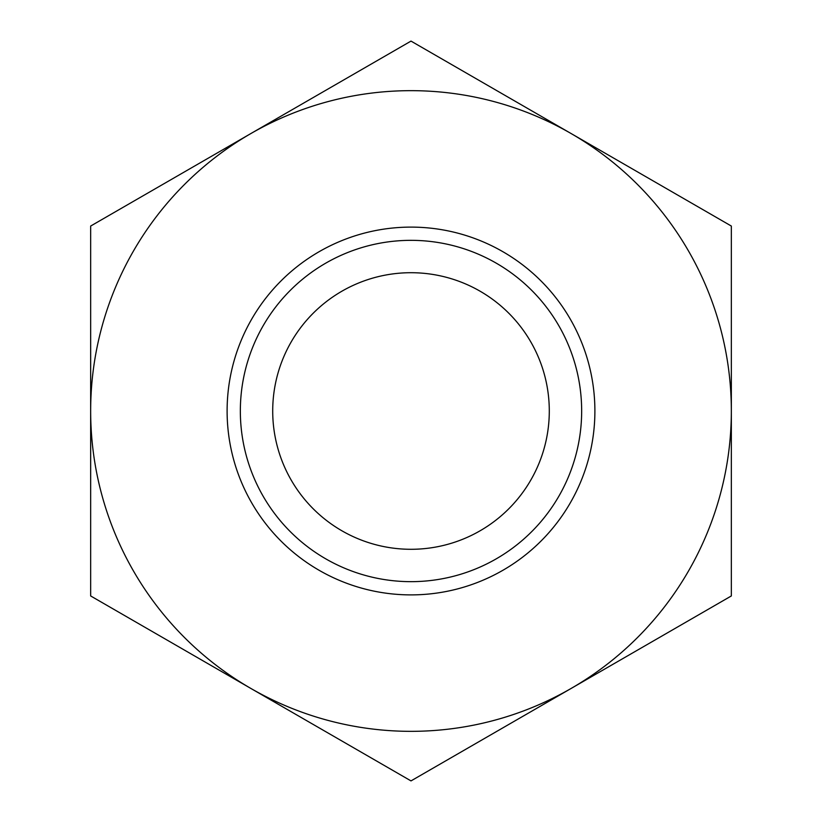 <?xml version="1.0" encoding="UTF-8"?>
<svg xmlns="http://www.w3.org/2000/svg" width="822" height="822" viewBox="0 0 822 822"><rect width="100%" height="100%" fill="white"/><g stroke="black" fill="none" stroke-linecap="round" stroke-linejoin="round"><path stroke-width="1.23" d="M250.833 133.575A320.344 320.344 0 0 1 571.167 133.575L731.344 226.05L731.344 595.95L411 780.9L90.656 595.95L90.656 226.05L411 41.1L571.167 133.575A320.344 320.344 0 0 1 571.167 688.425A320.344 320.344 0 0 1 90.656 411A320.344 320.344 0 0 1 250.833 133.575M227.108 411A183.892 183.892 0 0 1 411 227.108A183.892 183.892 0 0 1 594.892 411A183.892 183.892 0 0 1 411 594.892A183.892 183.892 0 0 1 227.108 411M240.343 411A170.657 170.657 0 0 1 411 240.343A170.657 170.657 0 0 1 581.657 411A170.657 170.657 0 0 1 411 581.657A170.657 170.657 0 0 1 240.343 411M411 272.709A138.291 138.291 180 0 1 549.291 411A138.291 138.291 180 0 1 411 549.291A138.291 138.291 180 0 1 272.709 411A138.291 138.291 180 0 1 411 272.709"/></g></svg>
